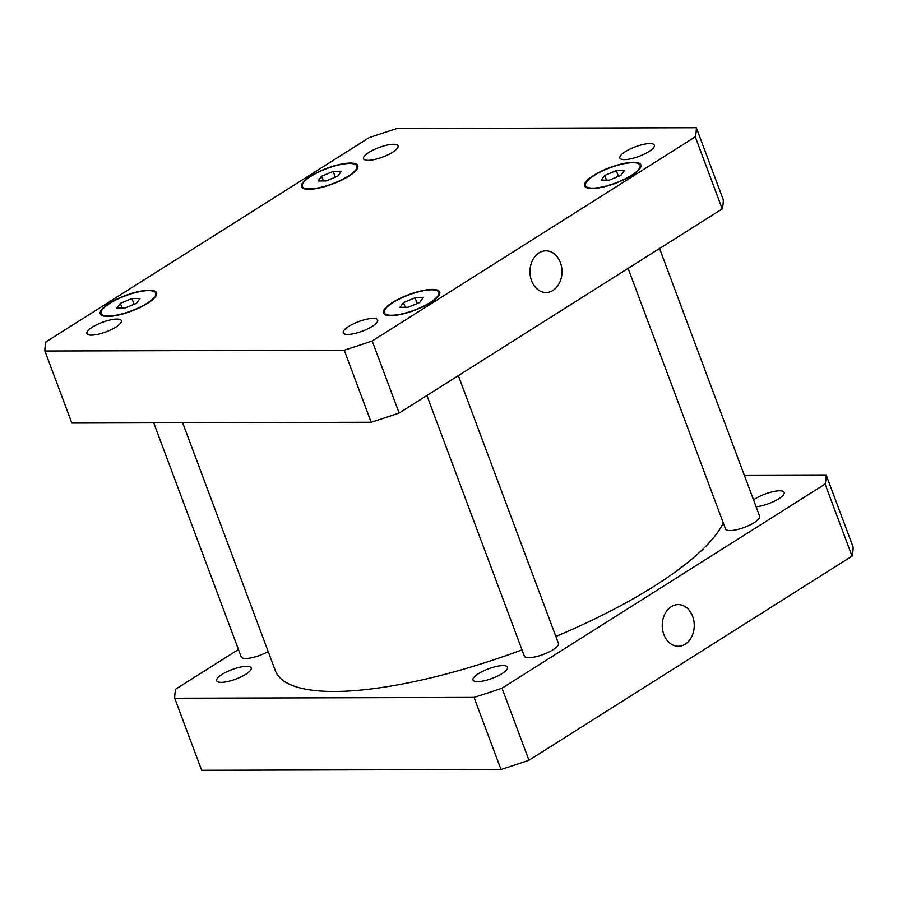 <?xml version="1.0" encoding="UTF-8"?>
<svg xmlns="http://www.w3.org/2000/svg" width="898" height="898" viewBox="0 0 898 898"><rect width="100%" height="100%" fill="white"/><g stroke="black" fill="none" stroke-linecap="round" stroke-linejoin="round"><path stroke-width="1.35" d="M531.582 280.76A20.834 16.007 -90.2 0 1 545.928 250.834A20.834 16.007 -90.2 0 1 561.991 271.623A20.834 16.007 -90.2 0 1 546.04 292.501A20.834 16.007 -90.2 0 1 531.582 280.76M663.858 634.527A20.834 16.007 -90.2 0 1 678.192 604.601A20.834 16.007 -90.2 0 1 694.255 625.39A20.834 16.007 -90.2 0 1 678.304 646.268A20.834 16.007 -90.2 0 1 663.858 634.527M268.188 651.544A18.207 5.062 159.5 0 1 241.225 656.909L153.715 422.846M458.339 375.633L558.444 643.383A18.207 5.062 159.5 0 1 553.045 649.725A18.207 5.062 159.5 0 1 535.354 656.842A18.207 5.062 159.5 0 1 524.342 656.135L426.898 395.502M659.547 248.499L759.652 516.249A18.207 5.062 159.5 0 1 754.253 522.591A18.207 5.062 159.5 0 1 736.562 529.719A18.207 5.062 159.5 0 1 725.55 529.001L628.106 268.367M753.557 499.939A18.398 5.119 159.5 0 1 755.151 498.85A18.398 5.119 159.5 0 1 773.032 491.655A18.398 5.119 159.5 0 1 784.167 492.385A18.398 5.119 159.5 0 1 778.701 498.794A18.398 5.119 159.5 0 1 756.105 506.764M222.176 674.364A18.398 5.119 159.5 0 1 240.047 667.169A18.398 5.119 159.5 0 1 251.182 667.888A18.398 5.119 159.5 0 1 245.726 674.308A18.398 5.119 159.5 0 1 227.845 681.503A18.398 5.119 159.5 0 1 216.71 680.774A18.398 5.119 159.5 0 1 222.176 674.364M478.499 673.657A18.398 5.119 159.5 0 1 496.37 666.462A18.398 5.119 159.5 0 1 507.505 667.18A18.398 5.119 159.5 0 1 502.049 673.601A18.398 5.119 159.5 0 1 484.168 680.796A18.398 5.119 159.5 0 1 473.044 680.067A18.398 5.119 159.5 0 1 478.499 673.657M826.16 474.93L853.1 546.994A345.876 96.198 159.5 0 1 852.034 556.131L528.967 760.258A345.876 96.198 159.5 0 1 500.983 769.474L201.668 770.293L174.717 698.229L474.043 697.409A345.876 96.198 -20.5 0 0 502.016 688.194L825.094 484.067A345.876 96.198 -20.5 0 0 826.16 474.93L744.285 475.154M238.453 649.501L175.784 689.092A345.876 96.198 -20.5 0 0 174.717 698.229M182.653 422.767L275.36 670.727A240.294 66.834 -20.5 0 0 522.007 649.871M555.862 636.469A240.294 66.834 -20.5 0 0 723.272 522.894M825.094 484.067L852.034 556.131M502.016 688.194L528.967 760.258M474.043 697.409L500.983 769.474M648.884 151.571A18.398 5.119 159.5 0 1 631.002 158.766A18.398 5.119 159.5 0 1 619.878 158.037A18.398 5.119 159.5 0 1 635.313 146.812A18.398 5.119 159.5 0 1 654.339 145.162A18.398 5.119 159.5 0 1 648.884 151.571M372.221 326.378A18.398 5.119 159.5 0 1 354.351 333.573A18.398 5.119 159.5 0 1 343.216 332.844A18.398 5.119 159.5 0 1 358.661 321.607A18.398 5.119 159.5 0 1 377.676 319.957A18.398 5.119 159.5 0 1 372.221 326.378M115.898 327.085A18.398 5.119 159.5 0 1 98.028 334.281A18.398 5.119 159.5 0 1 86.893 333.551A18.398 5.119 159.5 0 1 102.338 322.315A18.398 5.119 159.5 0 1 121.353 320.665A18.398 5.119 159.5 0 1 115.898 327.085M392.561 152.278A18.398 5.119 159.5 0 1 374.679 159.474A18.398 5.119 159.5 0 1 363.555 158.744A18.398 5.119 159.5 0 1 378.99 147.519A18.398 5.119 159.5 0 1 398.016 145.869A18.398 5.119 159.5 0 1 392.561 152.278M140.032 298.529L136.53 303.288L124.945 308.07L116.875 308.093L120.377 303.333L131.961 298.551L140.032 298.529M131.961 298.551L134.105 304.287M120.377 303.333L122.15 308.081M423.16 297.754L419.647 302.514L408.062 307.284L399.992 307.307L403.505 302.559L415.078 297.777L423.16 297.754M415.078 297.777L417.222 303.513M403.505 302.559L405.279 307.296M624.368 170.62L620.855 175.379L609.271 180.161L601.2 180.184L604.713 175.424L616.286 170.642L624.368 170.62M616.286 170.642L618.43 176.378M604.713 175.424L606.487 180.161M341.24 171.406L337.738 176.154L326.154 180.936L318.083 180.958L321.585 176.199L333.169 171.428L341.24 171.406M333.169 171.428L335.313 177.153M321.585 176.199L323.359 180.947M147.092 303.266A29.129 8.104 -20.5 0 0 155.736 293.107A29.129 8.104 -20.5 0 0 125.619 295.723A29.129 8.104 -20.5 0 0 101.171 313.514A29.129 8.104 -20.5 0 0 118.794 314.659A29.129 8.104 -20.5 0 0 147.092 303.266M147.676 303.255A30.038 8.351 159.5 0 1 118.491 315.018A30.038 8.351 159.5 0 1 100.318 313.829A30.038 8.351 159.5 0 1 125.529 295.487A30.038 8.351 159.5 0 1 156.589 292.793A30.038 8.351 159.5 0 1 147.676 303.255M430.221 302.48A29.129 8.104 -20.5 0 0 438.853 292.333A29.129 8.104 -20.5 0 0 408.736 294.948A29.129 8.104 -20.5 0 0 384.288 312.729A29.129 8.104 -20.5 0 0 401.911 313.885A29.129 8.104 -20.5 0 0 430.221 302.48M430.793 302.48A30.038 8.351 159.5 0 1 401.608 314.233A30.038 8.351 159.5 0 1 383.435 313.054A30.038 8.351 159.5 0 1 408.646 294.701A30.038 8.351 159.5 0 1 439.706 292.007A30.038 8.351 159.5 0 1 430.793 302.48M631.429 175.346A29.129 8.104 -20.5 0 0 640.061 165.198A29.129 8.104 -20.5 0 0 609.944 167.814A29.129 8.104 -20.5 0 0 585.496 185.605A29.129 8.104 -20.5 0 0 603.119 186.75A29.129 8.104 -20.5 0 0 631.429 175.346M632.001 175.346A30.038 8.351 159.5 0 1 602.816 187.098A30.038 8.351 159.5 0 1 584.643 185.92A30.038 8.351 159.5 0 1 609.854 167.578A30.038 8.351 159.5 0 1 640.914 164.884A30.038 8.351 159.5 0 1 632.001 175.346M348.301 176.131A29.129 8.104 -20.5 0 0 356.944 165.984A29.129 8.104 -20.5 0 0 326.827 168.588A29.129 8.104 -20.5 0 0 302.379 186.38A29.129 8.104 -20.5 0 0 320.002 187.525A29.129 8.104 -20.5 0 0 348.301 176.131M348.884 176.131A30.038 8.351 159.5 0 1 319.699 187.884A30.038 8.351 159.5 0 1 301.526 186.694A30.038 8.351 159.5 0 1 326.737 168.353A30.038 8.351 159.5 0 1 357.797 165.659A30.038 8.351 159.5 0 1 348.884 176.131M369.033 137.742A345.876 96.198 159.5 0 1 397.017 128.526L696.332 127.707A345.876 96.198 159.5 0 1 695.265 136.844L372.199 340.971A345.876 96.198 159.5 0 1 344.226 350.186L44.9 351.006A345.876 96.198 159.5 0 1 45.966 341.869L369.033 137.742M44.9 351.006L71.84 423.07L371.166 422.251A345.876 96.198 -20.5 0 0 399.139 413.035L722.216 208.908A345.876 96.198 -20.5 0 0 723.283 199.771L696.332 127.707M722.216 208.908L695.265 136.844M399.139 413.035L372.199 340.971M371.166 422.251L344.226 350.186M101.171 313.514L101.889 315.423M155.736 293.107L156.454 295.027M384.288 312.729L385.006 314.648M438.853 292.333L439.571 294.241M585.496 185.605L586.214 187.514M640.061 165.198L640.779 167.107M302.379 186.38L303.097 188.288M356.944 165.984L357.662 167.892"/></g></svg>
